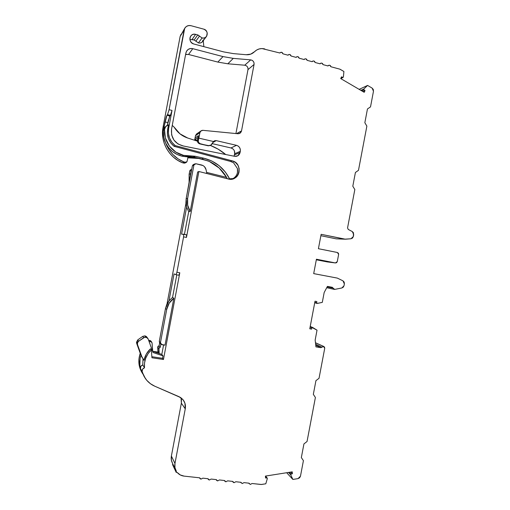 <?xml version="1.0" encoding="UTF-8"?>
<svg xmlns="http://www.w3.org/2000/svg" width="510" height="510" viewBox="0 0 510 510"><rect width="100%" height="100%" fill="white"/><g stroke="black" fill="none" stroke-linecap="round" stroke-linejoin="round"><path stroke-width="0.76" d="M152.566 351.262L157.934 352.085L158.986 353.436L157.934 352.085L157.705 347.151L158.827 348.534L160.191 347.272L159.056 345.901L157.705 347.151L158.827 348.534L159.069 353.468M199.474 36.133L195.865 41.17L198.409 42.923L202.087 37.944L199.474 36.133L195.865 41.17L194.163 39.997L197.733 34.929L202.087 37.944L203.732 38.059L205.377 37.472L206.614 36.236L207.226 33.003L206.55 31.257L205.269 29.886L203.745 29.146C207.041 30.702 207.991 33.08 206.588 36.286C205.422 37.81 203.923 38.365 202.087 37.944L199.474 36.133L195.865 41.17L198.409 42.923L200.016 43.038L201.622 42.457L202.827 41.259L203.42 39.761L202.54 40.934L203.42 39.761L202.776 41.329C201.692 42.783 200.239 43.318 198.409 42.923L202.087 37.944L198.409 42.923L194.163 39.997L197.733 34.929L198.696 35.381L199.474 36.133L197.733 34.929L195.604 34.361L197.733 34.929L194.163 39.997L192.091 39.448L195.604 34.361L197.733 34.929M301.391 471.323L300.466 476.193L298.038 478.616L299.612 477.793L300.466 476.193L301.391 471.323L300.466 476.193L298.038 478.616L292.874 479.445L286.677 472.725L292.874 479.445L290.732 474.842L291.153 474.026L292.37 473.758L292.249 471.846L265.423 476.091L265.551 478.017L266.806 477.895L265.436 476.232L267.329 478.565L265.799 483.792L261.528 484.481L252.055 483.505L250.321 484.455L249.007 483.18L243.965 482.632L242.224 483.582L240.905 482.294L235.83 481.746L234.077 482.696L232.751 481.408L227.645 480.853L225.885 481.81L224.547 480.522L219.415 479.961L217.642 480.917L216.291 479.623L211.127 479.062L209.349 480.018L207.991 478.718L202.795 478.157L201.004 479.119L199.639 477.813L200.098 478.699L201.004 479.119L202.795 478.157L201.004 479.119L199.639 477.813L184.142 476.13C181.311 475.785 178.997 474.561 177.193 472.458L176.186 472.349L172.578 464.667L172.743 463.775L172.578 464.667L176.186 472.349L176.046 470.775C174.853 468.524 174.496 466.083 174.962 463.456L171.385 456.042C170.939 458.586 171.296 460.951 172.444 463.144L171.36 460.045L171.385 456.042L181.362 403.174L181.088 397.883L181.362 403.174L171.385 456.042L174.962 463.456L174.936 467.581L176.377 471.336C174.93 468.958 174.458 466.325 174.962 463.456L171.385 456.042L181.362 403.174L185.264 408.861L174.962 463.456L185.264 408.861L181.362 403.174L181.452 399.534M165.144 127.066L163.857 128.654L163.302 130.643L164.52 129.47L165.355 137.853L169.333 146L175.912 152.165L183.568 155.365C172.214 153.025 163.461 141.244 164.52 129.47L165.737 126.556L168.498 124.823L165.75 126.467L164.52 129.47L163.302 130.643C163.009 134.978 163.812 139.128 165.705 143.1C169.301 150.016 174.777 154.39 182.14 156.219L183.568 155.365C172.214 153.025 163.461 141.244 164.52 129.47L163.302 130.643L163.678 137.011L165.705 143.1L168.721 149.207L172.909 154.555L178.086 158.891L183.995 162.014L185.691 162.39L184.257 163.155L185.136 162.964L182.58 162.786L183.995 162.014L185.691 162.39L184.257 163.155L182.58 162.786L183.995 162.014L186.552 162.231L187.036 161.498L186.583 162.193L184.257 163.155L182.58 162.786L183.995 162.014C175.332 158.355 169.231 152.05 165.705 143.1C169.301 150.016 174.777 154.39 182.14 156.219L193.226 157.054L195.285 156.277L193.717 157.125L193.226 157.054L194.782 156.213L187.61 155.901L186.131 156.748L193.226 157.054L194.782 156.213L187.61 155.901L186.131 156.748L182.14 156.219L183.568 155.365L187.61 155.901L186.131 156.748L193.226 157.054M158.986 353.436L157.934 352.085L152.7 351.294L158.004 353.105L152.7 351.307L152.05 342.822L152.7 351.307L161.81 354.393L162.99 355.878L153.013 352.499L148.161 338.965L147.301 337.741L144.776 337.174L138.65 341.228L137.745 339.902L142.749 336.37L143.712 337.652L145.924 337.129L144.936 335.854L142.749 336.37L143.712 337.652L138.65 341.228L137.745 339.902L136.635 343.287L137.528 344.658C137.139 343.313 137.515 342.172 138.65 341.228L137.502 342.771L137.528 344.658L141.895 356.77L143.998 360.328L146.325 354.055L150.52 348.783L151.336 349.885L151.942 357.771L163.455 359.493L179.8 272.773L178.889 275.221L176.02 274.699L178.889 275.221L179.8 272.773L176.919 272.251L176.02 274.699L178.889 275.221L179.8 272.773L176.919 272.251L176.02 274.699L174.057 273.908L168.982 300.836L165.476 308.524L166.706 309.474C167.656 304.821 170.04 301.085 173.853 298.248L172.539 297.438L168.982 300.836L166.764 304.476L165.476 308.524L166.706 309.474L160.446 342.688L159.292 341.356L159.84 342.918M310.099 327.127L311.922 327.847L312.541 327.42L311.922 327.847L310.099 327.127L311.922 327.847L312.541 327.42L310.214 326.502L312.592 327.433L317.029 330.168L312.592 327.433M195.865 41.17L194.163 39.997L192.091 39.448L195.604 34.361C193.475 33.889 191.779 34.559 190.523 36.382C189.172 39.85 190.255 42.387 193.774 43.994L223.871 51.944L193.774 43.994L223.871 51.944L233.414 53.614L223.871 51.944L233.414 53.614L246.177 54.729C249.46 54.959 252.259 53.932 254.579 51.663L250.741 54.136L246.177 54.729C249.46 54.959 252.259 53.932 254.579 51.663C257.461 48.922 260.871 48.016 264.798 48.947C260.871 48.016 257.461 48.922 254.579 51.663L256.76 49.974L259.29 48.915L262.032 48.571L279.894 53.014C281.201 51.803 282.228 52.077 282.967 53.837L281.647 52.288L280.2 52.626C281.514 51.905 282.432 52.307 282.967 53.837L288.029 55.201L288.367 54.806C289.661 54.111 290.566 54.519 291.089 56.023L296.119 57.381L296.476 56.961C297.763 56.298 298.656 56.712 299.153 58.197L304.158 59.542L304.54 59.103C305.815 58.471 306.688 58.892 307.173 60.358L312.145 61.697L312.56 61.232C313.816 60.639 314.676 61.06 315.148 62.507L320.089 63.833L320.529 63.355C321.772 62.787 322.62 63.214 323.072 64.636L327.987 65.962L328.446 65.465C329.677 64.923 330.512 65.356 330.952 66.759L339.762 69.13L343.899 71.496L343.402 76.953L340.801 78.393M359.161 89.365L367.582 85.425L372.102 88.083L367.582 85.425L359.161 89.365L367.582 85.425L372.102 88.083L373.479 91.239L373.275 89.428L372.102 88.083L373.479 91.239L370.515 106.877L372.536 96.224L370.515 106.877L367.455 108.968L370.515 106.877L367.455 108.968L364.848 122.725L366.868 126.11L358.479 170.327L359.486 165.01L358.479 170.327L355.413 172.482L358.479 170.327L355.413 172.482L352.805 186.22L354.832 189.541L347.559 227.919L354.832 189.541L347.559 227.919L348.253 229.443L347.559 227.919L348.253 229.443L352.327 231.585L348.253 229.443L352.327 231.585L353.71 234.619L353.353 236.512L353.5 232.847L352.327 231.585L353.71 234.619L353.353 236.512L350.963 238.769L345.404 239.203L321.141 234.319L344.722 239.158L350.963 238.769L352.512 238.068L353.353 236.512L350.963 238.769L345.353 239.203L321.141 234.319L318.412 248.708L321.141 234.319L318.412 248.708L337.403 252.501L318.412 248.708L337.403 252.501L338.627 254.458L337.276 261.598L338.627 254.458L338.398 253.202L337.403 252.501L338.627 254.458L337.276 261.598L335.421 262.943L316.423 259.227L335.421 262.943L336.6 262.669L337.276 261.598L335.421 262.943L316.423 259.227L313.695 273.615L316.423 259.227L313.695 273.615L337.339 278.103L313.695 273.615L337.339 278.103L342.981 280.844L337.339 278.103L342.981 280.844L344.371 283.84L344.161 282.075L342.981 280.844L344.358 283.936L344.02 285.721L344.358 283.936L344.02 285.721L341.872 287.971L334.713 289.399L341.872 287.971L343.268 287.194L344.02 285.721L341.872 287.971L334.713 289.399L333.138 288.144L327.184 286.837L333.138 288.144L334.337 289.387L333.138 288.144L327.184 286.837M329.944 286.869L328.574 287.136M334.286 289.374L326.731 287.691M286.677 472.725L292.874 479.445L298.038 478.616L292.874 479.445L290.732 474.842L291.153 474.026L290.732 474.842L288.501 472.438M367.582 85.425L363.891 88.963L367.582 85.425L363.891 88.963L360.863 90.359L363.891 88.963L363.987 89.875L363.891 88.963L360.863 90.359M311.922 327.847L311.61 329.109L311.922 327.847L311.61 329.109L309.78 328.797L315.008 301.225L316.831 301.55L316.665 302.832L317.277 303.444L322.294 302.385L324.169 292.523L327.42 286.397L332.322 287.308L333.138 288.144M361.768 90.888L363.987 89.875L361.768 90.888L363.987 89.875L365.026 90.576L362.89 91.545L365.026 90.576L364.21 92.316L340.718 78.578L341.541 76.819L342.771 77.424L343.402 76.953L342.669 77.386M157.934 352.085L158.036 351.524L157.934 352.085L152.7 351.294L152.05 342.822L151.107 341.808L149.067 341.49M289.514 472.279L291.153 474.026L289.514 472.279L291.153 474.026L292.37 473.758L290.789 472.075L292.37 473.758L292.249 471.846L265.423 476.091L265.551 478.017L266.806 477.895L267.329 478.565L265.799 483.792L261.101 484.494L252.055 483.505L250.321 484.455L252.055 483.505L261.101 484.494L265.799 483.792L267.329 478.565L265.436 476.232M312.541 327.42L310.214 326.502L317.029 330.168L315.161 340.036L315.951 346.87L320.873 347.667L315.951 346.87L315.161 340.036L317.029 330.168L315.161 340.036L315.951 346.87L320.873 347.667L315.773 345.321L320.873 347.667L323.519 346.405L315.486 342.828M309.857 328.402L311.61 329.109L309.857 328.402L311.61 329.109L309.78 328.797L315.008 301.225L316.831 301.55L316.665 302.832L314.804 302.29M316.665 302.832L317.277 303.444L322.294 302.385L317.086 303.437L316.665 302.832L316.831 301.55L315.008 301.225L309.78 328.797L311.61 329.109M193.092 164.768L192.366 165.839L193.908 165.1L187.635 198.39L187.667 205.167L190.211 211.452C187.686 207.423 186.826 203.069 187.635 198.39L186.163 198.741L186.634 207.187L188.713 211.65L190.211 211.452L197.644 172.017L198.887 171.5L227.976 178.908L233.918 178.513C241.746 175.542 240.414 162.365 232.037 160.816L175.159 145.573C169.817 141.072 167.637 135.399 168.606 128.552L172.017 110.415L170.735 114.788L169.428 116.701M315.658 344.295L321.944 347.163L323.729 346.456L324.723 348.292L324.5 347.068L323.519 346.405L321.944 347.163L315.658 344.295L321.944 347.163L320.873 347.667L315.773 345.321M227.32 178.742L226.58 177.372C222.475 170.263 216.724 164.953 209.336 161.453L219.204 168.039L226.58 177.372C222.475 170.263 216.724 164.953 209.336 161.453L201.96 158.967L193.717 157.125L201.96 158.967L193.717 157.125L195.285 156.277L203.617 158.145L201.96 158.967L203.617 158.145L211.771 160.994L219.274 165.782L225.477 172.189L229.78 179.227C224.228 168.192 215.507 161.166 203.617 158.145C215.456 161.147 224.158 168.141 229.723 179.112M166.706 309.474L160.446 342.688L161.842 344.683L165.01 345.168L160.994 344.282L160.446 342.688L161.211 344.448L165.01 345.168L173.853 298.248L169.199 303.176L166.706 309.474L160.446 342.688L159.292 341.356L165.476 308.524L166.706 309.474C167.656 304.821 170.04 301.085 173.853 298.248L172.539 297.438L168.982 300.836L165.476 308.524L159.292 341.356L159.56 342.637M193.513 164.532L192.366 165.839L193.908 165.1L194.635 164.003L195.942 163.748L194.641 163.984L193.908 165.1L187.635 198.39L186.163 198.741L192.366 165.839L195.942 163.748L201.514 164.979L195.942 163.748L203.069 165.572L204.459 166.636L206.053 169.658C205.415 167.216 203.898 165.661 201.514 164.979C203.898 165.661 205.415 167.216 206.053 169.658L206.837 173.527M146.415 336.575L144.936 335.854L142.749 336.37L143.712 337.652L145.924 337.129L147.435 337.869L148.161 338.965L153.013 352.499L148.161 338.965L144.936 335.854L142.749 336.37L137.745 339.902L136.463 342.389L141.895 356.77L140.97 355.311L142.475 358.096M237.475 172.546L237.443 168.581L233.561 162.773L230.507 161.421L174.12 146.332L170.856 143.029L168.498 138.784L167.401 134.073L167.624 129.47L168.498 124.823L167.624 129.47L168.606 128.552L172.017 110.415L169.097 109.72L167.516 114.648L170.423 115.336L169.817 115.968L167.395 125.199L167.879 122.617L165.01 121.947L166.929 115.279L169.817 115.968L167.879 122.617L165.01 121.947L163.857 128.654L165.202 127.016M193.717 157.125L195.285 156.277L194.782 156.213L203.617 158.145L201.96 158.967L209.336 161.453M233.899 178.519L232.369 178.965C236.455 176.798 238.151 173.336 237.443 168.581L233.561 162.773L230.507 161.421L174.12 146.332C168.816 141.876 166.655 136.259 167.624 129.47L168.606 128.552L168.383 133.199L169.486 137.955L171.864 142.239L175.159 145.573C169.817 141.072 167.637 135.399 168.606 128.552L172.017 110.415L170.423 115.336L169.817 115.968L166.929 115.279L167.516 114.648L170.423 115.336L172.017 110.415L169.097 109.72L167.516 114.648L169.097 109.72L184.697 28.337C186.214 25.991 188.324 25.111 191.027 25.704L188.808 25.545L186.59 26.322L184.913 27.974L184.097 30.039L169.097 109.72L172.017 110.415M161.81 354.393L158.004 353.105L161.81 354.393L163.589 344.951L161.81 354.393L162.99 355.878L153.013 352.499L162.99 355.878L162.531 358.307L162.99 355.878L161.81 354.393L163.589 344.951M160.828 344.122L160.236 347.278L160.828 344.122L160.236 347.278L158.903 348.018L159.165 352.958L158.036 351.524L159.165 352.958L158.827 348.534L160.191 347.272L159.056 345.901L158.081 346.207L157.705 347.151L158.827 348.534M151.865 356.707L162.531 358.307L151.865 356.707L162.531 358.307L163.455 359.493L179.8 272.773L176.919 272.251L176.02 274.699L174.057 273.908L168.982 300.836L172.539 297.438L176.798 274.845L172.539 297.438L173.853 298.248L165.01 345.168L173.853 298.248M142.991 358.989L142.774 364.924C141.002 365.562 140.237 366.779 140.48 368.571L140.843 366.282L142.774 364.924L142.991 358.989L142.774 364.924L144.489 367.812C143.909 360.844 146.191 354.871 151.336 349.885L150.52 348.783C147.116 351.976 144.942 355.821 143.998 360.328L140.951 355.26L136.635 343.287L137.528 344.658L141.895 356.77L143.998 360.328C144.942 355.821 147.116 351.976 150.52 348.783L151.336 349.885L151.942 357.771L163.455 359.493L179.8 272.773M184.716 28.311L180.126 36.465L163.079 127.009L164.284 125.804L163.079 127.009L164.284 125.804L163.302 130.643C163.009 134.978 163.812 139.128 165.705 143.1L168.587 147.67L172.495 151.585L177.142 154.498L182.14 156.219L183.568 155.365L194.782 156.213M185.691 162.39L187.036 161.498L188.062 157.144L194.042 157.195M150.864 341.031L148.633 340.272L150.067 340.495L151.107 341.808M210.394 145.427L208.246 145.815L200.086 143.673L198.396 142.264L198.129 141.021L198.874 138.14L213.505 141.519L211.025 145.063L208.59 145.618L199.761 143.871L197.912 142.57L197.466 140.333L198.333 139.772L198.874 138.14L199.914 132.638L200.87 131.032L202.872 130.324L200.959 130.904L199.914 132.638L195.483 135.705L194.75 139.625L198.007 137.445L197.466 140.333L198.333 139.772L199.914 132.638L195.483 135.705L195.069 137.929L198.339 135.711L197.466 140.333C197.344 142.118 198.109 143.297 199.761 143.871L208.246 145.815L200.086 143.673L208.246 145.815L210.254 145.477M197.427 141.168L187.674 138.012C181.942 136.074 177.442 132.466 174.171 127.181L179.998 133.856L187.674 138.012L197.427 141.168L187.674 138.012C181.942 136.074 177.442 132.466 174.171 127.181L172.252 125.403M240.102 152.464C239.279 155.301 237.424 156.583 234.543 156.302L236.334 156.315L238.113 155.575L239.445 154.167L240.102 152.464L234.472 154.861L234.689 153.733L240.325 151.298L240.102 152.464L234.472 154.861L234.689 153.733C234.938 150.813 233.708 148.888 230.985 147.957L236.512 145.331C239.317 146.293 240.586 148.282 240.325 151.298L240.102 152.464L234.472 154.861L234.013 156.194L234.689 153.733L240.325 151.298L240.102 152.464L237.711 155.818L234.543 156.302L183.275 145.975C174.79 143.667 170.869 138.089 171.532 129.234L185.876 53.034L186.647 51.038C188.139 48.915 190.185 48.125 192.78 48.667L188.547 54.468L185.595 54.5L186.96 54.289M210.381 145.439C215.998 147.6 221.11 150.629 225.713 154.524L218.082 149.124L210.381 145.439C215.998 147.6 221.11 150.629 225.713 154.524M316.047 343L323.519 346.405L324.723 348.292L319.03 378.299L324.723 348.292L319.03 378.299L315.932 380.651L313.331 394.351L315.932 380.651L319.03 378.299L315.932 380.651L313.331 394.351L315.397 397.456L314.134 404.143L315.397 397.456L313.331 394.351L315.397 397.456L307.045 441.501L314.134 404.143L307.045 441.501L303.934 443.91L301.34 457.591L303.418 460.638L301.41 471.227L303.418 460.638L301.34 457.591L303.418 460.638L301.391 471.317M194.163 39.997L189.898 39.417M168.453 119.952L167.395 125.199M237.443 168.581L233.561 162.773L230.507 161.421L174.12 146.332L175.159 145.573L174.12 146.332C168.816 141.876 166.655 136.259 167.624 129.47L168.498 124.823C166.215 125.511 164.889 127.06 164.52 129.47M230.507 161.421L232.037 160.816L230.507 161.421L232.037 160.816L175.159 145.573L174.12 146.332M191.53 169.632L190.491 169.906L189.745 170.99L191.244 170.315L186.163 198.741L186.634 207.187L188.713 211.65L190.211 211.452C187.686 207.423 186.826 203.069 187.635 198.39L186.163 198.741L185.889 202.986L186.634 207.187L181.554 234.141L186.507 234.798L186.462 237.43L198.887 171.5L227.976 178.908L231.527 179.182L234.963 177.965L237.526 175.567L239.024 172.201L239.12 168.478L237.851 165.081L235.314 162.32L232.037 160.816L175.159 145.573M186.634 207.187L181.554 234.141L186.634 207.187L188.713 211.65L190.211 211.452L197.644 172.017L198.887 171.5L227.976 178.908C239.413 182.599 243.761 163.155 232.037 160.816M188.713 211.65L184.422 234.39M162.531 358.307L163.455 359.493L162.531 358.307L162.99 355.878M196.86 133.786L195.483 135.705L196.401 134.143L195.483 135.705L199.914 132.638L198.874 138.14L213.505 141.519L210.917 145.133L208.246 145.815L199.761 143.871L200.086 143.673L198.396 142.264L198.333 139.772L197.466 140.333C197.344 142.118 198.109 143.297 199.761 143.871M335.421 262.943L327.299 261.917M344.722 239.158L336.166 238.833L344.894 239.184M203.248 40.711L203.847 46.652M180.986 34.368L180.126 36.465L184.097 30.039C185.136 26.565 187.444 25.124 191.027 25.704L203.745 29.146C209.317 30.447 207.583 39.621 202.087 37.944M188.623 156.959L187.852 157.392M199.002 158.304L208.38 161.026L199.002 158.304L196.745 158.202L197.287 157.921L187.731 157.813L197.287 157.921M191.683 169.447L190.6 175.21L191.683 169.447L190.6 173.738L189.108 174.369L189.745 170.99L191.244 170.315L186.163 198.741M226.58 177.372L206.607 172.386M198.887 171.5L186.462 237.43L183.587 236.876L183.645 234.243L181.554 234.141L186.507 234.798L186.462 237.43L183.587 236.876L183.645 234.243L186.507 234.798L186.462 237.43L198.887 171.5L197.644 172.017L190.211 211.452M160.236 347.278L159.056 345.901L157.705 347.151L158.036 351.524L159.165 352.958M146.472 336.632L147.441 337.862M146.293 336.46L144.936 335.854L145.924 337.129M141.895 356.77L140.951 355.26L136.635 343.287L137.745 339.902L142.749 336.37M142.774 364.924L144.489 367.812C143.909 360.844 146.191 354.871 151.336 349.885L148.098 353.615L145.745 358.103L144.521 362.973L144.489 367.812L142.774 364.924C141.002 365.562 140.237 366.779 140.48 368.571C139.338 364.159 139.504 359.735 140.97 355.311L140.11 358.594L139.861 365.294L140.48 368.571L142.15 371.535C141.92 369.686 142.698 368.443 144.489 367.812L142.519 369.202L142.15 371.535L143.973 376.221L146.791 380.345L150.456 383.73L154.791 386.217L180.585 397.532L183.262 400.031L184.945 403.295L185.264 408.861L174.962 463.456M195.483 135.705L195.069 137.929L198.339 135.711L197.466 140.333M198.874 138.14L213.505 141.519L216.227 140.632L214.952 141.359L213.881 141.321M208.59 145.618C210.356 145.822 211.675 144.968 212.549 143.049L213.505 141.519L214.742 140.696L216.227 140.632L214.952 141.359L213.626 141.378L214.952 141.359L212.727 142.621M192.78 48.667L188.547 54.468L217.834 62.08L227.836 63.795L233.299 58.382L222.991 56.591L217.834 62.08L222.991 56.591L217.834 62.08L188.547 54.468L192.78 48.667L222.991 56.591L192.78 48.667C189.204 48.099 186.896 49.553 185.876 53.034L171.532 129.234C170.869 138.089 174.79 143.667 183.275 145.975L234.543 156.302L183.275 145.975L178.041 144.005L173.929 140.091L171.628 134.876L171.532 129.234L185.876 53.034L186.737 50.898L188.356 49.317L190.479 48.533L192.78 48.667L222.991 56.591L233.299 58.382L250.716 59.88L252.182 60.346L253.362 61.41L254.031 62.864L254.063 64.451L247.981 69.634C248.14 67.192 247.057 65.72 244.736 65.21L250.716 59.88C253.107 60.41 254.222 61.933 254.063 64.451L241.517 130.923L236.551 133.614L241.517 130.923L240.012 133.148L237.94 133.754L202.872 130.324C201.354 130.369 200.366 131.14 199.914 132.638M303.934 443.91L301.34 457.591L303.934 443.91L307.045 441.501L303.934 443.91M322.294 302.385L324.169 292.523L327.42 286.397L332.322 287.308L327.42 286.397L324.169 292.523L322.294 302.385M354.832 189.541L352.805 186.22L355.413 172.482L352.805 186.22L354.832 189.541M366.868 126.11L364.848 122.725L367.455 108.968L364.848 122.725L366.868 126.11M372.536 96.224L373.479 91.239L372.536 96.224M363.891 88.963L363.987 89.875L365.026 90.576L364.21 92.316L340.718 78.578L341.541 76.819L340.718 78.578L364.21 92.316L365.026 90.576L362.89 91.545M343.899 71.496L343.402 76.953L343.899 71.496L340.157 69.296L343.899 71.496M339.762 69.13L330.952 66.759L329.683 65.242L328.714 65.305L327.987 65.962C329.25 64.776 330.238 65.044 330.952 66.759L339.762 69.13M323.072 64.636L327.987 65.962L323.072 64.636L321.797 63.112L320.822 63.176L320.089 63.833C321.364 62.647 322.358 62.915 323.072 64.636M315.148 62.507L320.089 63.833L315.148 62.507L313.86 60.977L312.885 61.034L312.145 61.697C313.427 60.505 314.428 60.773 315.148 62.507M307.173 60.358L312.145 61.697L307.173 60.358L305.879 58.822L304.897 58.886L304.158 59.542C305.439 58.35 306.446 58.624 307.173 60.358M299.153 58.197L304.158 59.542L299.153 58.197L297.853 56.655L296.865 56.718L296.119 57.381C297.406 56.183 298.42 56.457 299.153 58.197M291.089 56.023L296.119 57.381L291.089 56.023L289.776 54.481L288.781 54.538L288.029 55.201C289.329 54.003 290.349 54.277 291.089 56.023M282.967 53.837L288.029 55.201L282.967 53.837M195.604 34.361C189.561 32.512 187.648 42.585 193.774 43.994L192.098 43.184L190.695 41.686L189.943 39.767L189.949 37.906L190.619 36.223L191.989 34.871L193.8 34.227L195.604 34.361L192.091 39.448M186.462 237.43L183.587 236.876L176.919 272.251L183.587 236.876L183.645 234.243M176.186 472.349L177.193 472.458L180.285 474.957L184.142 476.13C181.311 475.785 178.997 474.561 177.193 472.458L176.186 472.349L176.377 471.336L176.186 472.349L172.578 464.667L172.743 463.775M207.991 478.718L202.795 478.157L207.991 478.718L208.443 479.604L209.349 480.018L211.127 479.062L209.349 480.018L207.991 478.718M216.291 479.623L211.127 479.062L216.291 479.623L216.744 480.503L217.642 480.917L219.415 479.961L217.642 480.917L216.291 479.623M224.547 480.522L219.415 479.961L224.547 480.522L224.993 481.395L225.885 481.81L227.645 480.853L225.885 481.81L224.547 480.522M232.751 481.408L227.645 480.853L232.751 481.408L233.191 482.288L234.077 482.696L235.83 481.746L234.077 482.696L232.751 481.408M240.905 482.294L235.83 481.746L240.905 482.294L242.224 483.582L243.965 482.632L242.224 483.582L240.905 482.294M249.007 483.18L243.965 482.632L249.007 483.18L250.321 484.455L249.007 483.18M236.551 133.614L241.517 130.923L240.255 133.04L237.94 133.754C239.789 133.677 240.981 132.734 241.517 130.923L254.063 64.451L247.981 69.634C248.14 67.192 247.057 65.72 244.736 65.21L250.716 59.88C253.107 60.41 254.222 61.933 254.063 64.451L247.981 69.634L235.92 133.556M213.505 141.519L216.227 140.632L236.512 145.331L238.195 146.077L239.592 147.53L240.331 149.43L240.325 151.298L234.689 153.733C234.938 150.813 233.708 148.888 230.985 147.957L236.512 145.331C239.317 146.293 240.586 148.282 240.325 151.298M184.142 476.13L199.639 477.813L184.142 476.13M316.315 259.788L327.344 261.923M336.166 238.833L320.879 235.709M167.879 122.617L165.01 121.947L166.279 116.758L167.516 114.648L170.423 115.336M163.302 130.643L164.194 126.276L162.996 127.474L163.079 127.009L180.126 36.465L184.097 30.039L169.097 109.72M165.01 121.947L164.284 125.804L166.929 115.279L169.817 115.968M164.194 126.276L162.996 127.474C160.166 141.856 169.027 157.641 182.58 162.786L177.767 160.369L173.413 157.131L169.639 153.178L166.579 148.633L164.322 143.629L162.951 138.325L162.499 132.88L162.996 127.474L164.284 125.804M189.102 183.141L189.108 174.369L190.6 173.738L189.108 174.369L189.102 183.141L189.108 174.369L189.745 170.99L191.244 170.315M159.056 345.901L159.681 342.79L159.056 345.901L160.191 347.272M166.993 303.985L185.927 203.528M140.244 353.296C137.751 360.666 138.586 367.5 142.743 373.792L139.976 368.316L138.975 363.885L138.898 359.314L140.244 353.296C137.7 360.863 138.631 367.837 143.036 374.2M140.97 355.311C139.504 359.735 139.338 364.159 140.48 368.571L145.433 378.605C147.849 382.003 150.966 384.54 154.791 386.217L178.953 396.659L182.848 399.515C185.053 402.205 185.857 405.322 185.264 408.861L181.362 403.174M195.069 137.929L194.75 139.625L197.478 140.25L194.75 139.625L198.007 137.445L198.339 135.711L195.069 137.929L194.75 139.625L198.007 137.445M214.952 141.359L216.227 140.632L236.512 145.331L230.985 147.957L212.281 143.654L230.985 147.957L232.77 148.786M188.547 54.468L217.834 62.08L227.836 63.795L233.299 58.382L250.716 59.88L244.736 65.21L227.836 63.795L244.736 65.21L227.836 63.795L233.299 58.382L250.716 59.88M208.38 161.026L198.702 158.457L187.731 157.813M190.931 169.677L189.975 170.391L189.108 174.369M150.711 340.833L148.633 340.272M247.713 67.39L248.032 68.595M198.352 133.461L197.402 133.563M234.377 150.852L234.689 153.733M340.744 78.514L342.771 77.424M292.874 479.445L290.732 474.842M363.987 89.875L365.026 90.576M291.153 474.026L292.37 473.758L290.789 472.075M292.37 473.758L292.249 471.846L265.423 476.091L265.551 478.017L266.806 477.895M321.944 347.163L320.873 347.667M186.131 156.748L182.14 156.219M195.285 156.277L203.617 158.145M160.446 342.688L159.292 341.356L165.476 308.524M137.528 344.658C137.139 343.313 137.515 342.172 138.65 341.228L137.745 339.902M165.469 126.824L164.494 127.704M183.568 155.365L187.61 155.901M193.908 165.1L187.635 198.39M143.712 337.652L138.65 341.228M323.519 346.405L315.607 342.841M140.951 355.26L136.635 343.287M200.086 143.673C198.435 143.081 197.848 141.78 198.333 139.772M167.624 129.47L168.606 128.552M176.798 274.845L172.539 297.438M151.336 349.885L151.942 357.771L163.455 359.493M163.079 127.009L180.126 36.465L184.097 30.039M166.929 115.279L167.516 114.648M165.705 143.1C169.231 152.05 175.332 158.355 183.995 162.014M198.702 158.457L196.745 158.202M190.6 173.738L190.6 175.21M168.982 300.836L174.057 273.908L176.02 274.699M140.48 368.571L142.15 371.535C141.92 369.686 142.698 368.443 144.489 367.812M183.587 236.876L176.919 272.251M142.15 371.535C144.139 378.382 148.353 383.271 154.791 386.217L178.953 396.659C183.874 399.177 185.978 403.244 185.264 408.861M222.991 56.591L233.299 58.382M254.063 64.451L241.517 130.923M216.227 140.632L236.512 145.331M162.996 127.474C160.166 141.856 169.027 157.641 182.58 162.786M159.094 345.907L159.681 342.79M158.036 351.524L157.705 347.151M197.478 140.25L194.75 139.625M230.985 147.957L212.281 143.654M217.834 62.08L227.836 63.795M199.767 478.24L199.525 477.8M208.131 479.183L207.857 478.705M216.45 480.114L216.138 479.604M249.231 483.78L248.765 483.148M224.719 481.038L224.368 480.503M241.109 482.874L240.682 482.275M232.936 481.963L232.554 481.389M320.49 63.367L319.859 63.769M328.414 65.478L327.732 65.892M312.522 61.251L311.935 61.64M304.508 59.115L303.966 59.491M296.444 56.973L295.953 57.337M343.09 77.405L340.808 78.629M267.208 478.036L265.582 476.066M316.959 303.405L314.721 302.749M288.328 54.819L287.882 55.163M159.828 342.93L160.682 343.925M193.08 164.743L194.635 163.99M164.469 127.73L165.699 126.525M186.309 162.358L185.143 162.977M323.729 346.456L315.811 342.892M280.168 52.657L279.767 52.976M206.295 36.669L202.782 41.329M190.479 169.881L191.709 169.326M150.66 340.782L151.706 342.095M175.536 469.691L172.444 463.144M200.832 131.006L196.382 134.124M236.729 156.219L237.73 155.811M240.051 133.193L239.439 133.512"/></g></svg>

